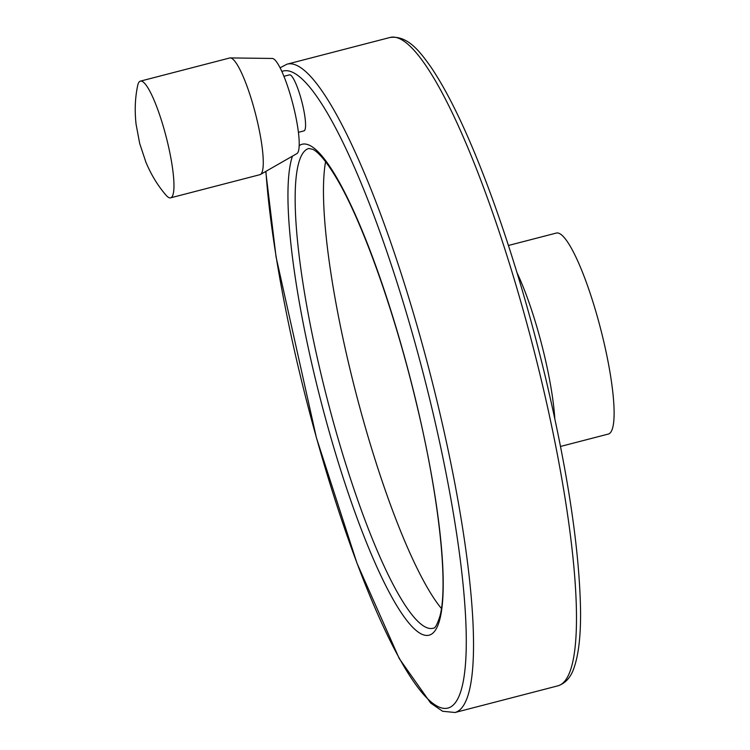 <?xml version="1.0" encoding="UTF-8"?>
<svg xmlns="http://www.w3.org/2000/svg" width="750" height="750" viewBox="0 0 750 750"><rect width="100%" height="100%" fill="white"/><g stroke="black" fill="none" stroke-linecap="round" stroke-linejoin="round"><path stroke-width="1.12" d="M560.541 446.447L608.391 434.044A103.809 18.881 -104.5 0 0 603.094 338.766A103.809 18.881 -104.5 0 0 556.284 233.072L508.434 245.475M283.903 76.312L289.453 74.869A28.931 5.259 75.5 0 1 302.503 104.325A28.931 5.259 75.5 0 1 303.975 130.884L298.425 132.319M325.584 161.7A247.8 45.075 -104.5 0 0 355.763 392.297A247.8 45.075 -104.5 0 0 441.431 608.513M170.634 197.831L259.95 174.675A60.281 10.969 -104.5 0 0 260.456 174.469L296.916 153.591A49.2 8.953 -104.5 0 0 294 108.6A49.2 8.953 -104.5 0 0 272.25 58.453L230.241 57.919A60.281 10.969 -104.5 0 0 229.697 57.984L140.381 81.141A60.281 10.969 -104.5 0 0 137.634 85.734C135.084 97.875 134.569 110.738 136.088 124.312L139.697 143.503L145.875 162.112C151.144 174.75 157.856 185.756 166.003 195.15A60.281 10.969 -104.5 0 0 170.634 197.831A60.281 10.969 -104.5 0 0 167.569 142.509A60.281 10.969 -104.5 0 0 140.381 81.141M260.456 174.469A60.281 10.969 -104.5 0 0 256.875 119.353A60.281 10.969 -104.5 0 0 230.241 57.919M554.794 418.453A103.809 18.881 -104.5 0 0 544.078 354.066A103.809 18.881 -104.5 0 0 517.013 272.738M540.938 378.459A334.875 60.909 -104.5 0 0 389.925 37.5C407.981 35.025 420.506 52.388 431.363 67.706C450.966 96.966 471.544 141.3 493.106 200.719C512.794 255.394 530.203 314.1 545.334 376.847C567.816 471.806 579.553 549.844 580.556 610.959C580.772 634.809 578.775 653.203 574.575 666.131C571.5 676.547 565.978 683.109 558 685.809A334.875 60.909 -104.5 0 0 540.938 378.459M265.744 171.441L276.075 256.978L316.425 437.831L357.009 563.288L399.262 658.594L430.65 703.041L442.613 711.262L455.044 712.5A334.875 60.909 -104.5 0 0 437.981 405.15A334.875 60.909 -104.5 0 0 286.969 64.191L389.925 37.5M265.922 171.337A329.175 59.878 -104.5 0 0 414.75 683.194A329.175 59.878 -104.5 0 0 431.428 406.275A329.175 59.878 -104.5 0 0 281.831 71.475M292.434 156.159A253.5 46.106 -104.5 0 0 330.647 436.762A253.5 46.106 -104.5 0 0 430.228 634.8A253.5 46.106 -104.5 0 0 416.288 402.469A253.5 46.106 -104.5 0 0 299.213 145.631M308.812 148.472A247.8 45.075 -104.5 0 0 327.375 399.656A247.8 45.075 -104.5 0 0 433.191 628.219C434.962 628.678 437.222 624.619 439.959 616.05C448.481 585.122 439.059 496.266 416.175 402.394C394.997 313.397 363.159 223.631 337.35 179.653C323.663 156.366 315.769 150.656 312.769 149.344L308.812 148.472M455.044 712.5L558 685.809M286.969 64.191L280.069 67.809"/></g></svg>

